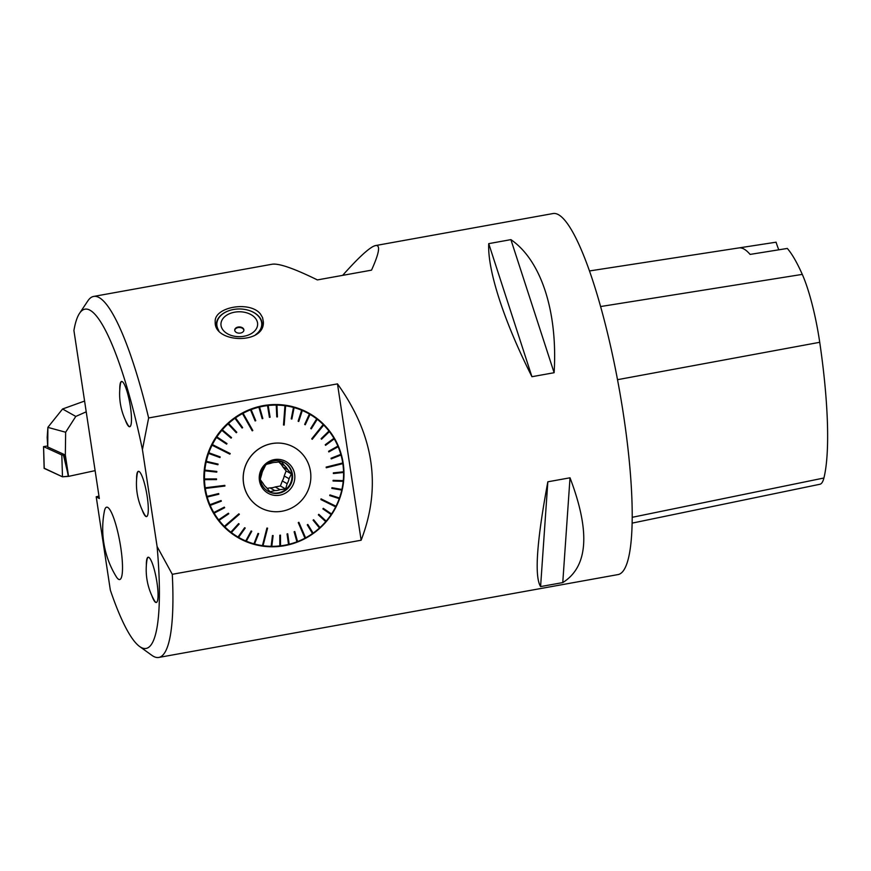<?xml version="1.0" encoding="UTF-8"?>
<svg xmlns="http://www.w3.org/2000/svg" width="871" height="871" viewBox="0 0 871 871"><rect width="100%" height="100%" fill="white"/><g stroke="black" fill="none" stroke-linecap="round" stroke-linejoin="round"><path stroke-width="1.31" d="M284.414 465.517L279.558 462.795A14.219 13.805 119.3 0 1 282.814 466.845L287.67 469.567A14.219 13.805 119.3 0 0 284.414 465.517L281.507 461.641L275.889 462.359A14.219 13.805 119.3 0 0 270.739 463.285L265.916 464.45L263.597 469.273A14.219 13.805 119.3 0 0 261.703 474.249L260.189 479.507L263.086 483.383A14.219 13.805 119.3 0 0 266.352 487.433L270.043 491.756L274.866 490.591A14.219 13.805 119.3 0 0 280.026 489.665L275.171 486.943A14.219 13.805 119.3 0 1 270.01 487.88L274.866 490.591M289.052 478.702L284.196 475.98A14.219 13.805 119.3 0 1 282.302 480.966L287.158 483.688A14.219 13.805 119.3 0 0 289.052 478.702L291.371 473.889L286.124 470.95L284.196 475.98M172.284 574.305L157.096 546.52L142.43 449.599A172.36 31.998 -100.2 0 0 79.511 313.375L87.895 300.822A183.422 34.056 79.8 0 1 93.643 296.434A183.422 34.056 79.8 0 1 148.636 417.96L337.48 383.882C373.888 434.585 381.77 486.704 361.127 540.238L172.284 574.305A183.422 34.056 79.8 0 1 158.783 657.442L618.105 574.566A183.422 34.056 -100.2 0 0 619.052 388.02A183.422 34.056 -100.2 0 0 552.976 213.558L375.608 245.557A183.422 34.056 -100.2 0 0 374.04 246.047L375.684 245.546A183.422 34.056 -100.2 0 0 375.608 245.557M158.783 657.442A183.422 34.056 79.8 0 1 151.859 655.33L139.621 646.5A172.36 31.998 -100.2 0 0 157.096 546.52M260.56 314.17L262.563 317.588L263.358 321.791C264.915 344.916 213.787 343.174 215.213 321.932C213.754 306.853 250.434 300.451 260.56 314.17M547.837 481.805C536.721 541.512 534.304 576.439 540.586 586.586L562.764 582.59C588.121 566.727 590.538 531.8 570.015 477.798L547.837 481.805L540.586 586.586M488.729 243.64C487.357 270.043 504.059 321.475 531.941 376.708L554.119 372.712C557.875 311.764 541.174 260.331 510.896 239.634L488.729 243.64L531.941 376.708M342.651 275.356C357.774 258.382 368.237 248.616 374.04 246.047M375.684 245.546C380.605 244.903 379.212 253.102 371.525 270.152L317.382 279.918C293.952 268.41 278.872 263.184 272.144 264.229L93.643 296.434M337.48 383.882L361.127 540.238M142.43 449.599L148.636 417.96M296.913 541.751L297.621 541.98A71.618 69.56 119.3 0 0 305.09 538.55L304.981 538.169A71.106 69.07 -60.7 0 1 297.555 541.566L297.621 541.98M289.172 544.68A71.618 69.56 119.3 0 0 296.978 542.219L296.924 541.816A71.106 69.07 -60.7 0 1 289.172 544.244L288.508 544.364M280.473 546.291A71.618 69.56 119.3 0 0 288.508 544.843L288.508 544.408A71.106 69.07 -60.7 0 1 280.538 545.845L279.874 545.888A71.106 69.07 -60.7 0 1 271.806 546.346L271.687 546.792A71.618 69.56 119.3 0 0 279.809 546.367L279.798 535.219L280.473 535.142L280.538 545.845M237.979 537.059L238.229 537.745A71.618 69.56 119.3 0 0 245.448 541.348L246.068 541.61A71.618 69.56 119.3 0 0 253.701 544.244L254.343 544.429A71.618 69.56 119.3 0 0 262.258 546.073L262.922 546.161A71.618 69.56 119.3 0 0 271.012 546.781L271.687 546.792M230.957 532.91A71.618 69.56 119.3 0 0 237.652 537.407L238.012 537.026A71.106 69.07 -60.7 0 1 231.37 532.562L230.793 532.192M224.283 526.422L224.359 527.162A71.618 69.56 119.3 0 0 230.423 532.497L230.837 532.148A71.106 69.07 -60.7 0 1 224.816 526.857L239.34 514.315L238.872 513.836L224.337 526.389A71.106 69.07 -60.7 0 1 219.046 520.346L218.545 520.608A71.618 69.56 119.3 0 0 223.891 526.694L224.337 526.389M218.556 519.856L218.545 520.608M213.602 513.346A71.618 69.56 119.3 0 0 218.131 520.074L218.632 519.824A71.106 69.07 -60.7 0 1 214.135 513.139L213.602 513.346L213.7 512.594M209.617 505.485A71.618 69.56 119.3 0 0 213.264 512.758L213.798 512.562A71.106 69.07 -60.7 0 1 210.194 505.398A71.106 69.07 -60.7 0 1 210.172 505.332L209.617 505.485L209.802 504.745M206.634 497.156A71.618 69.56 119.3 0 0 209.345 504.864L209.911 504.712A71.106 69.07 -60.7 0 1 207.222 497.069L206.634 497.156L206.917 496.437M205.088 487.793L204.718 488.489A71.618 69.56 119.3 0 0 206.449 496.503L207.037 496.416A71.106 69.07 -60.7 0 1 205.316 488.457L224.925 486.04L224.827 485.376L205.218 487.793A71.106 69.07 -60.7 0 1 204.5 479.649L203.901 479.616A71.618 69.56 119.3 0 0 204.62 487.814L205.218 487.793M204.347 478.963L203.901 479.616M204.184 470.688A71.618 69.56 119.3 0 0 203.879 478.941L204.478 478.974A71.106 69.07 -60.7 0 1 204.783 470.786L204.184 470.688L204.696 470.079M205.556 461.837A71.618 69.56 119.3 0 0 204.25 470.002L204.848 470.1A71.106 69.07 -60.7 0 1 206.144 461.989L205.556 461.837L206.155 461.282M208.017 453.203A71.618 69.56 119.3 0 0 205.708 461.162L206.296 461.325A71.106 69.07 -60.7 0 1 208.594 453.421L208.017 453.203L208.681 452.713M212.23 444.515L211.522 444.918A71.618 69.56 119.3 0 0 208.256 452.55L208.822 452.768A71.106 69.07 -60.7 0 1 212.067 445.201L229.846 454.161L230.151 453.541L212.372 444.58A71.106 69.07 -60.7 0 1 216.509 437.449L215.997 437.122A71.618 69.56 119.3 0 0 211.827 444.297L230.205 453.562M216.759 436.807L226.983 443.568L216.759 436.807L216.389 437.373M216.89 436.883A71.106 69.07 -60.7 0 1 221.876 430.318L221.397 429.936A71.618 69.56 119.3 0 0 216.378 436.545M222.192 429.708L231.544 437.612L222.192 429.708L221.757 430.22M222.323 429.795A71.106 69.07 -60.7 0 1 228.05 423.894L227.625 423.458A71.618 69.56 119.3 0 0 221.844 429.414M236.77 432.299L228.431 423.35L227.941 423.785M228.431 423.35L228.561 423.437A71.106 69.07 -60.7 0 1 234.952 418.287L234.571 417.819A71.618 69.56 119.3 0 0 228.126 423.001M242.606 427.661L235.388 417.808L234.865 418.178M235.388 417.808L235.518 417.895A71.106 69.07 -60.7 0 1 242.476 413.583L252.22 430.829L252.819 430.503L243.074 413.268A71.106 69.07 -60.7 0 1 250.5 409.871L250.227 409.337A71.618 69.56 119.3 0 0 242.748 412.767L243.074 413.268M242.476 413.583L242.149 413.083A71.618 69.56 119.3 0 0 235.137 417.427M242.399 413.475L242.748 412.767M255.693 420.726L251.011 409.533L250.434 409.751M251.011 409.533L251.131 409.62A71.106 69.07 -60.7 0 1 258.883 407.193L258.676 406.637A71.618 69.56 119.3 0 0 250.859 409.098M262.759 418.537L259.427 406.931L258.839 407.073M259.427 406.931L259.547 407.029A71.106 69.07 -60.7 0 1 267.517 405.592L267.364 405.026A71.618 69.56 119.3 0 0 259.329 406.474M269.999 417.263L268.083 405.418L267.484 405.483M268.083 405.418L268.181 405.516A71.106 69.07 -60.7 0 1 276.249 405.091L276.161 404.536A71.618 69.56 119.3 0 0 268.039 404.95M277.326 416.915L276.815 405.004L276.238 405.004M276.815 405.004L276.924 405.102A71.106 69.07 -60.7 0 1 284.948 405.712L283.5 424.972L284.164 425.07L285.612 405.81A71.106 69.07 -60.7 0 1 293.473 407.432L293.505 406.888A71.618 69.56 119.3 0 0 285.579 405.255L285.612 405.81M284.948 405.712L284.915 405.157A71.618 69.56 119.3 0 0 276.836 404.536M284.937 405.636L285.579 405.255M291.763 419.005L294.017 407.519L293.473 407.367M294.017 407.519L294.115 407.617A71.106 69.07 -60.7 0 1 301.682 410.241L301.78 409.718A71.618 69.56 119.3 0 0 294.148 407.073M298.644 421.422L302.215 410.404L301.693 410.187M302.215 410.404L302.302 410.491A71.106 69.07 -60.7 0 1 309.466 414.073L310.043 414.411A71.106 69.07 -60.7 0 1 316.685 418.875L316.892 418.418A71.618 69.56 119.3 0 0 310.196 413.91M310.043 414.411L305.253 424.754L304.676 424.417L309.619 413.573A71.618 69.56 119.3 0 0 302.4 409.969M311.176 428.793L317.131 419.201L316.696 418.853M317.131 419.201L317.218 419.289A71.106 69.07 -60.7 0 1 323.239 424.58L323.707 425.048A71.106 69.07 -60.7 0 1 329.009 431.091L329.423 431.613A71.106 69.07 -60.7 0 1 333.92 438.298L334.246 437.971A71.618 69.56 119.3 0 0 329.706 431.243M323.707 425.048L312.21 439.3L311.742 438.821L323.489 424.155A71.618 69.56 119.3 0 0 317.414 418.82M329.423 431.613L321.519 439.234L321.105 438.701L329.303 430.71A71.618 69.56 119.3 0 0 323.958 424.634M325.514 445.244L334.181 438.799L333.898 438.309M334.181 438.799L334.257 438.875A71.106 69.07 -60.7 0 1 337.883 446.104L338.231 445.832A71.618 69.56 119.3 0 0 334.584 438.559M328.792 451.831L338.068 446.649L337.85 446.115M338.068 446.649L338.144 446.725A71.106 69.07 -60.7 0 1 340.833 454.368L341.203 454.161A71.618 69.56 119.3 0 0 338.492 446.453M331.22 458.81L340.953 454.956L340.79 454.39M340.953 454.956L341.018 455.021A71.106 69.07 -60.7 0 1 342.739 462.98L326.157 467.085L326.255 467.76L342.836 463.644A71.106 69.07 -60.7 0 1 343.555 471.788L343.947 471.701A71.618 69.56 119.3 0 0 343.228 463.503L342.836 463.644M342.739 462.98L343.12 462.828A71.618 69.56 119.3 0 0 341.388 454.814M342.684 462.991L343.228 463.503M333.364 473.486L343.501 472.409L343.49 471.788M343.501 472.409L343.577 472.463A71.106 69.07 -60.7 0 1 343.272 480.65L343.664 480.629A71.618 69.56 119.3 0 0 343.958 472.376M333.06 480.955L343.141 481.282L343.207 480.65M343.141 481.282L343.207 481.336A71.106 69.07 -60.7 0 1 341.911 489.448L342.281 489.48A71.618 69.56 119.3 0 0 343.599 481.315M341.682 490.057L331.829 488.381L341.682 490.057L341.824 489.426M341.759 490.112A71.106 69.07 -60.7 0 1 339.461 498.016L339.821 498.125A71.618 69.56 119.3 0 0 342.129 490.155M339.157 498.615L329.706 495.566L339.157 498.615L339.385 497.994M339.233 498.669A71.106 69.07 -60.7 0 1 335.988 506.247L336.326 506.399A71.618 69.56 119.3 0 0 339.592 498.767M321.007 498.854L335.923 506.203L335.683 506.857A71.106 69.07 -60.7 0 1 331.535 513.988L331.84 514.195A71.618 69.56 119.3 0 0 336.021 507.02M331.089 514.511L331.84 514.195M326.451 521.391A71.618 69.56 119.3 0 0 331.459 514.772L331.154 514.554A71.106 69.07 -60.7 0 1 326.179 521.119L325.678 521.587M320.223 527.859A71.618 69.56 119.3 0 0 326.004 521.914L325.732 521.642A71.106 69.07 -60.7 0 1 320.005 527.543L319.45 527.946M313.266 533.498A71.618 69.56 119.3 0 0 319.711 528.316L319.494 528A71.106 69.07 -60.7 0 1 313.103 533.15L312.504 533.477M304.948 538.115L305.699 538.234A71.618 69.56 119.3 0 0 312.711 533.89L312.537 533.542A71.106 69.07 -60.7 0 1 305.579 537.853L298.873 522.306L298.263 522.633L304.981 538.169M104.248 511.941A36.767 6.826 79.8 0 1 106.632 507.183A36.767 6.826 79.8 0 1 120.786 547.641A36.767 6.826 79.8 0 1 119.686 579.553A36.767 6.826 79.8 0 1 115.799 575.927M106.643 507.183A36.767 6.826 -100.2 0 0 104.378 511.255A91.705 91.705 0 0 0 116.159 576.526A36.767 6.826 -100.2 0 0 119.697 579.553M146.35 565.29A22.994 4.268 79.8 0 1 148.124 557.233A22.994 4.268 79.8 0 1 156.976 582.536A22.994 4.268 79.8 0 1 156.29 602.492A22.994 4.268 79.8 0 1 151.815 595.557M148.277 557.222A22.994 4.268 -100.2 0 0 146.916 560.271A62.364 62.364 0 0 0 154.091 600.065A22.994 4.268 -100.2 0 0 156.442 602.449M136.595 479.388A22.994 4.268 79.8 0 1 138.369 471.331A22.994 4.268 79.8 0 1 147.221 496.633A22.994 4.268 79.8 0 1 146.535 516.59A22.994 4.268 79.8 0 1 142.06 509.655M138.522 471.32A22.994 4.268 -100.2 0 0 137.161 474.368A62.364 62.364 0 0 0 144.336 514.173A22.994 4.268 -100.2 0 0 146.676 516.547M119.773 389.533A22.994 4.268 79.8 0 1 121.548 381.476A22.994 4.268 79.8 0 1 130.4 406.779A22.994 4.268 79.8 0 1 129.714 426.736A22.994 4.268 79.8 0 1 125.239 419.8M121.7 381.454A22.994 4.268 -100.2 0 0 120.34 384.514A62.364 62.364 0 0 0 127.514 424.308A22.994 4.268 -100.2 0 0 129.855 426.692M632.194 523.112L819.905 484.265A72.424 13.446 -100.2 0 0 823.912 478.005A177.891 33.033 -100.2 0 0 819.731 342.292A72.424 13.446 -100.2 0 0 802.289 274.387A177.891 33.033 -100.2 0 0 787.319 248.442L750.105 254.408A178.86 33.207 79.8 0 0 738.88 247.919L589.427 270.957M778.816 249.803A36.68 6.816 -100.2 0 1 776.072 242.192L738.543 247.974M562.764 582.59L570.015 477.798M554.119 372.712L510.896 239.634M79.511 313.375A172.36 31.998 -100.2 0 0 73.915 330.49L99.338 498.528L96.213 496.775L110.334 590.113A172.36 31.998 -100.2 0 0 139.621 646.5M98.967 496.122L96.213 496.775M211.522 444.918L212.067 445.201M204.718 488.489L205.316 488.457M238.229 537.745L238.589 537.363A71.106 69.07 -60.7 0 0 245.753 540.945L251.153 531.005L251.763 531.266L246.068 541.61M254.343 544.429L258.665 533.607L258.023 533.433L253.94 543.82A71.106 69.07 -60.7 0 1 246.373 541.196M262.922 546.161L267.582 528.164L266.918 528.066L262.443 545.627A71.106 69.07 -60.7 0 1 254.582 544.005M271.806 546.346L273.135 535.567L272.46 535.556L271.131 546.335A71.106 69.07 -60.7 0 1 263.107 545.725M242.955 413.181L252.764 430.535M211.925 445.125L229.846 454.15M205.175 488.413L224.914 485.974M224.685 526.824L239.264 514.238M262.998 545.703L267.473 528.142M305.492 537.821L298.807 522.339M335.607 506.813L320.931 499.584L335.683 506.857M335.988 506.247L321.236 498.974L320.931 499.595M342.771 463.579L326.244 467.683M323.631 424.972L312.134 439.213M285.503 405.712L284.055 425.048M234.952 418.287L242.084 428.02L242.639 427.628L235.518 417.895M228.05 423.894L236.291 432.735L236.792 432.277L228.561 423.437M231.544 437.612L231.098 438.135L221.876 430.318M226.983 443.568L226.602 444.134L216.509 437.449M208.822 452.768L220.189 456.905L219.96 457.558L208.452 453.345M219.96 457.558L208.594 453.421M206.296 461.325L218.066 464.091L217.913 464.755L206.013 461.924M217.913 464.755L206.144 461.989M216.781 472.104L204.641 470.721M204.783 470.786L216.77 472.147L216.835 471.461L204.848 470.1M216.541 479.54L204.358 479.594M204.5 479.649L216.541 479.594L216.531 478.908L204.478 478.974M218.817 494.14L207.08 497.014M207.222 497.069L218.839 494.216L218.654 493.563L207.037 496.416M221.299 501.086L210.031 505.289M210.172 505.332L221.332 501.163L221.071 500.542L209.911 504.712M224.62 507.63L214.005 513.095M214.135 513.139L224.664 507.717L224.326 507.129L213.798 512.562M228.725 513.683L218.904 520.314M219.046 520.346L228.79 513.77L228.387 513.237L218.632 519.824M239.068 523.95L231.24 532.529M231.37 532.562L239.155 524.015L238.621 523.613L230.837 532.148M245.121 527.989L238.469 537.342M238.589 537.363L245.219 528.044L244.642 527.706L238.012 537.026M251.654 531.212L246.253 541.174M258.556 533.575L254.474 543.972M273.026 535.556L271.698 546.324M280.375 535.153L280.44 545.823M287.626 533.814L289.074 544.223M289.172 544.244L287.724 533.792L287.06 533.956L288.508 544.408M294.692 531.56L297.468 541.544M297.555 541.566L294.768 531.528L294.126 531.778L296.924 541.816M307.768 524.484L313.016 533.117M313.103 533.15L307.811 524.451L307.256 524.843L312.537 533.542M313.582 519.758L319.918 527.51M320.005 527.543L313.614 519.737L313.103 520.194L319.494 528M318.775 514.358L326.102 521.087M326.179 521.119L318.797 514.336L318.351 514.859L325.732 521.642M331.154 514.554L322.912 508.904L323.293 508.337L331.47 513.944M323.293 508.337L331.535 513.988M329.706 495.566L329.935 494.913L339.461 498.016M331.829 488.381L331.982 487.706L341.911 489.448M343.272 480.65L333.125 480.324L333.06 481.01L343.207 481.336M343.555 471.788L333.353 472.877L333.375 473.552L343.577 472.463M340.833 454.368L331.056 458.244L331.241 458.897L341.018 455.021M337.883 446.104L328.563 451.309L328.835 451.929L338.144 446.725M333.92 438.298L325.231 444.754L325.569 445.331L334.257 438.875M321.443 439.136L329.347 431.537M316.685 418.875L310.74 428.456L311.274 428.859L317.218 419.289M305.144 424.7L309.956 414.313M301.682 410.241L298.132 421.205L298.753 421.466L302.302 410.491M293.473 407.432L291.23 418.864L291.872 419.038L294.115 407.617M276.249 405.091L276.76 416.904L277.435 416.915L276.924 405.102M267.517 405.592L269.422 417.329L270.097 417.253L268.181 405.516M258.883 407.193L262.182 418.679L262.835 418.516L259.547 407.029M250.5 409.871L255.127 420.943L255.769 420.693L251.131 409.62M260.102 507.553A34.579 33.588 -60.7 0 1 260.081 507.543A34.579 33.588 -60.7 0 1 245.949 491.81A34.579 33.588 -60.7 0 1 254.474 452.321A34.579 33.588 -60.7 0 1 293.886 447.215A34.579 33.588 -60.7 0 1 293.908 447.226L293.941 447.248A34.579 33.588 119.3 0 0 247.734 460.988A34.579 33.588 119.3 0 0 260.135 507.564A34.579 33.588 119.3 0 0 296.118 505.267A34.579 33.588 119.3 0 0 310.468 471.374A34.579 33.588 119.3 0 0 293.941 447.248M221.332 501.163L210.194 505.398M268.072 491.298A16.505 16.037 119.3 0 0 289.847 484.581A16.505 16.037 119.3 0 0 284.207 462.501M287.158 483.688L285.634 488.947L280.026 489.665M287.67 469.567L291.371 473.889M260.462 479.943A16.505 16.037 119.3 0 0 285.536 490.362A16.505 16.037 119.3 0 0 284.501 462.664A16.505 16.037 119.3 0 0 260.462 479.943M294.638 474.227A18.204 17.681 -60.7 0 1 270.565 494.401A18.204 17.681 -60.7 0 1 265.905 463.579A18.204 17.681 -60.7 0 1 294.638 474.227M270.01 487.88L267.147 488.391M282.302 480.966L280.386 486.007L275.171 486.943M282.814 466.845L286.124 470.95M278.872 461.946L279.558 462.795M285.634 488.947L280.386 486.007M240.755 327.093A4.584 3.114 179.8 0 1 243.891 330.044A4.584 3.114 179.8 0 1 239.318 333.168A4.584 3.114 179.8 0 1 234.724 330.065A4.584 3.114 179.8 0 1 240.755 327.093M234.735 330.327A4.584 3.114 179.8 0 1 240.755 327.627A4.584 3.114 179.8 0 1 243.88 330.305M247.897 310.12A22.929 15.569 179.8 0 1 247.985 310.141A22.929 15.569 179.8 0 1 262.215 324.491A22.929 15.569 179.8 0 1 261.398 328.65M216.835 327.746A22.929 15.569 179.8 0 1 216.367 324.622A22.929 15.569 179.8 0 1 230.51 310.196A22.929 15.569 179.8 0 1 230.597 310.163M255.53 334.736A22.472 15.253 -0.2 0 0 247.81 310.098A22.472 15.253 -0.2 0 0 230.684 310.141A22.472 15.253 -0.2 0 0 218.773 330.479M245.078 312.395A18.345 12.455 179.8 0 1 251.469 333.517A18.345 12.455 179.8 0 1 221.321 326.756A18.345 12.455 179.8 0 1 245.078 312.395M47.894 427.313L47.176 437.427L47.742 446.975L47.894 427.313L62.56 409L84.596 401.052M47.742 446.975L64.312 454.542L68.276 476.241L62.472 476.807L44.127 468.358L43.55 446.616L61.819 454.978L65.336 455.021L68.569 476.372L62.472 476.807L44.225 468.217M48.166 427.465L65.652 432.234L65.336 455.021M68.569 476.372L95.113 470.634M62.56 409L75.799 416.425L86.218 411.82M65.652 432.234L75.799 416.425M47.426 446.017L43.55 446.616M823.912 478.005L632.27 517.298M819.731 342.292L617.517 379.68M802.289 274.387L600.565 306.548M63.398 454.814L67.59 472.485M43.583 446.649L44.236 468.478M62.472 476.807L61.819 454.978M216.367 324.622L216.367 326.843M262.215 324.491L262.225 327.028"/></g></svg>
